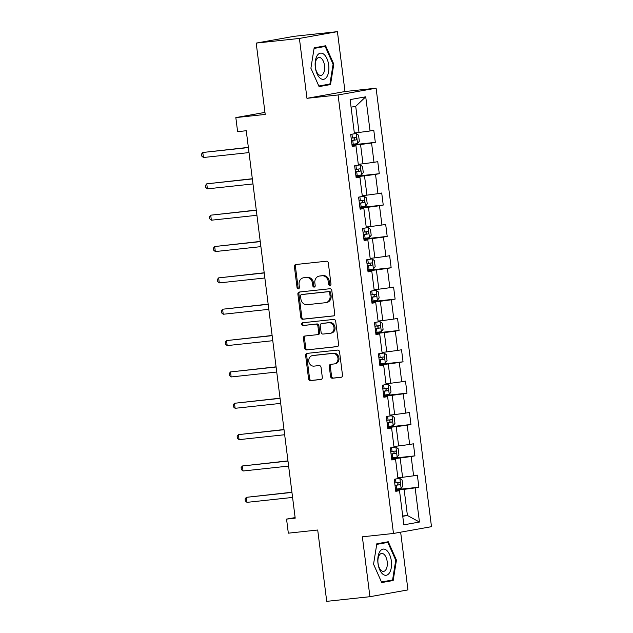 <?xml version="1.0" encoding="UTF-8"?>
<svg xmlns="http://www.w3.org/2000/svg" width="633" height="633" viewBox="0 0 633 633"><rect width="100%" height="100%" fill="white"/><g stroke="black" fill="none" stroke-linecap="round" stroke-linejoin="round"><path stroke-width="0.95" d="M329.959 285.483A1.393 1.195 -100.1 0 0 330.972 283.972L328.329 263.012A1.986 1.701 -100.1 0 0 326.383 261.223L295.848 264.515A1.986 1.701 -100.1 0 0 294.4 266.667L297.051 287.627A1.393 1.195 -100.1 0 0 299.425 287.374L299.085 284.66A6.362 5.46 -100.1 0 1 303.389 277.808A6.362 5.46 -100.1 0 1 303.713 277.76L306.253 277.491A6.362 5.46 -100.1 0 1 312.48 283.212L312.829 285.926A1.393 1.195 -100.1 0 0 315.202 285.673L314.854 282.959A6.362 5.46 -100.1 0 1 319.167 276.107A6.362 5.46 -100.1 0 1 319.491 276.059L322.031 275.79A6.362 5.46 -100.1 0 1 328.258 281.519L328.598 284.225A1.393 1.195 -100.1 0 0 329.959 285.483M330.537 376.437A1.986 1.701 -100.1 0 0 332.483 378.233L341.045 377.308A1.986 1.701 -100.1 0 0 342.493 375.155L339.557 351.877A1.986 1.701 -100.1 0 0 337.611 350.089L307.076 353.38A1.986 1.701 -100.1 0 0 305.628 355.532L308.572 378.811A1.986 1.701 -100.1 0 0 310.51 380.599L320.86 379.484A1.986 1.701 -100.1 0 0 322.308 377.323L321.05 367.369A1.986 1.701 -100.1 0 0 319.103 365.573L313.976 366.127A5.317 4.558 -100.1 0 1 308.793 361.498A5.317 4.558 -100.1 0 1 312.37 355.611A5.317 4.558 -100.1 0 1 312.639 355.58L332.744 353.412A5.317 4.558 -100.1 0 1 337.927 358.041A5.317 4.558 -100.1 0 1 334.343 363.928A5.317 4.558 -100.1 0 1 334.074 363.959L330.727 364.323A1.986 1.701 -100.1 0 0 329.279 366.483L330.537 376.437L331.565 376.255A1.986 1.701 -100.1 0 0 333.512 378.043L341.488 377.189M299.401 38.431L306.965 98.321L344.985 91.532L337.421 31.65L299.401 38.431L256.199 43.091L265.211 114.431L235.832 117.596L237.612 131.664L246.253 130.73L295.2 518.174L286.559 519.107L288.332 533.176L317.711 530.011L326.723 601.35L369.925 596.697L407.945 589.909L400.649 532.179M306.965 98.321L338.077 94.966L393.473 533.461L362.361 536.808L369.925 596.697M333.298 315.962A1.986 1.701 -100.1 0 0 334.746 313.81L331.803 290.531A1.986 1.701 -100.1 0 0 329.856 288.743L299.322 292.035A1.986 1.701 -100.1 0 0 297.882 294.187L300.817 317.465A1.986 1.701 -100.1 0 0 302.764 319.254L333.496 315.922M335.68 321.2L338.615 344.479A1.986 1.701 -100.1 0 1 337.175 346.631L306.641 349.922A1.986 1.701 -100.1 0 1 304.695 348.134L303.436 338.172A1.986 1.701 -100.1 0 1 304.884 336.02L317.268 334.683A1.986 1.701 -100.1 0 0 318.716 332.531L317.877 325.924A1.986 1.701 -100.1 0 0 315.93 324.128L303.041 325.52A1.393 1.195 -100.1 0 1 302.693 322.759L333.733 319.412A1.986 1.701 -100.1 0 1 335.68 321.2M256.199 43.091L294.218 36.303L337.421 31.65M338.077 94.966L376.097 88.185L431.484 526.672L393.473 533.461M395.562 489.72L418.888 487.212L417.361 475.154L413.61 475.818L411.173 456.528L414.924 455.863L413.404 443.804L409.654 444.469L407.217 425.178L410.967 424.514L409.44 412.455L405.69 413.12L403.253 393.829L407.003 393.164L405.484 381.106L401.733 381.77L399.296 362.48L403.047 361.815L401.52 349.756L397.769 350.421L395.332 331.13L399.083 330.458L397.556 318.407L393.805 319.072L391.368 299.781L395.119 299.108L393.599 287.058L389.849 287.722L387.412 268.432L391.162 267.759L389.635 255.708L385.885 256.373L383.448 237.082L387.198 236.41L385.679 224.359L381.928 225.024L379.491 205.733L383.242 205.06L381.715 193.01L377.964 193.674L375.527 174.384L379.278 173.711L377.759 161.66L374.008 162.325L371.571 143.034L375.322 142.362L373.794 130.311L370.044 130.976L365.732 96.809L350.112 99.603L354.433 133.761L350.682 134.433L352.201 146.492L355.952 145.819L352.13 145.938M418.888 487.212L415.137 487.877L419.45 522.043L403.83 524.828L399.518 490.662L395.767 491.335L394.24 479.276L397.991 478.603L395.554 459.313L391.803 459.985L390.284 447.927L394.035 447.254L391.598 427.963L387.847 428.636L386.32 416.577L390.07 415.905L387.633 396.614L383.883 397.287L382.364 385.228L386.114 384.555L383.677 365.265L379.927 365.937L378.399 353.879L382.15 353.206L379.713 333.915L375.962 334.588L374.443 322.529L378.194 321.857L375.757 302.566L372.006 303.239L370.479 291.18L374.23 290.507L371.793 271.217L368.042 271.889L366.523 259.831L370.273 259.158L367.836 239.867L364.086 240.54L362.559 228.481L366.309 227.809L363.872 208.518L360.122 209.191L358.602 197.132L362.353 196.459L359.916 177.169L356.165 177.841L354.638 165.783L358.389 165.11L355.952 145.819M391.669 458.917L400.151 458.007L402.588 477.298L397.888 477.804M391.74 459.439L395.554 459.313M402.588 477.298L413.61 475.818M400.151 458.007L411.173 456.528M387.712 427.568L396.187 426.658L398.632 445.949L393.932 446.455M387.776 428.09L391.598 427.963M398.632 445.949L409.654 444.469M396.187 426.658L407.217 425.178M383.748 396.218L392.231 395.309L394.668 414.599L389.968 415.106M383.812 396.741L387.633 396.614M394.668 414.599L405.69 413.12M392.231 395.309L403.253 393.829M379.792 364.869L388.266 363.959L390.703 383.25L386.011 383.756M379.855 365.391L383.677 365.265M390.703 383.25L401.733 381.77M388.266 363.959L399.296 362.48M375.828 333.52L384.31 332.61L386.747 351.901L382.047 352.407M375.891 334.042L379.713 333.915M386.747 351.901L397.769 350.421M384.31 332.61L395.332 331.13M371.872 302.17L380.346 301.261L382.783 320.551L378.091 321.058M371.935 302.685L375.757 302.566M382.783 320.551L393.805 319.072M380.346 301.261L391.368 299.781M367.908 270.821L376.39 269.911L378.827 289.202L374.127 289.708M367.971 271.335L371.793 271.217M378.827 289.202L389.849 287.722M376.39 269.911L387.412 268.432M363.951 239.472L372.426 238.562L374.863 257.853L370.17 258.359M364.015 239.986L367.836 239.867M374.863 257.853L385.885 256.373M372.426 238.562L383.448 237.082M359.987 208.122L368.469 207.213L370.906 226.503L366.206 227.01M360.05 208.637L363.872 208.518M370.906 226.503L381.928 225.024M368.469 207.213L379.491 205.733M356.031 176.773L364.505 175.863L366.942 195.154L362.25 195.66M356.094 177.287L359.916 177.169M366.942 195.154L377.964 193.674M364.505 175.863L375.527 174.384M352.067 145.424L360.549 144.514L362.986 163.805L358.286 164.311M362.986 163.805L374.008 162.325M360.549 144.514L371.571 143.034M365.732 96.809L355.722 106.328L359.022 132.455L354.33 132.962M359.022 132.455L370.044 130.976M344.985 91.532L376.097 88.185M295.12 517.58L286.559 519.107M264.958 112.397L235.832 117.596M355.722 106.328L351.07 107.159M402.715 515.99L407.415 515.484L404.115 489.356L395.633 490.266M402.754 516.314L407.415 515.484L419.45 522.043M395.696 490.789L399.518 490.662M404.115 489.356L415.137 487.877M351.995 144.878L375.322 142.362M355.96 176.227L379.278 173.711M359.916 207.577L383.242 205.06M363.88 238.926L387.198 236.41M367.836 270.275L391.162 267.759M371.8 301.625L395.119 299.108M375.757 332.974L399.083 330.458M379.721 364.323L403.047 361.815M383.677 395.672L407.003 393.164M387.641 427.022L410.967 424.514M391.605 458.371L414.924 455.863M310.898 68.229L319.072 86.602L330.521 84.561L333.797 64.147L325.623 45.774L314.174 47.815L310.898 68.229M393.18 580.524L396.448 560.11L388.274 541.737L376.825 543.787L373.549 564.201L381.731 582.566L393.18 580.524L385.94 581.173M318.858 86.128L323.281 85.21M333.085 64.226L333.797 64.147M323.265 85.344L330.521 84.561M381.517 582.091L385.916 581.308M381.462 581.972L373.565 564.169L376.738 544.396L387.831 542.41L395.752 560.213L396.448 560.11M330.521 285.238A1.393 1.195 -100.1 0 1 329.627 284.043L329.287 281.329A6.362 5.46 -100.1 0 0 323.059 275.608L322.031 275.79M319.167 276.107L320.195 275.925A6.362 5.46 -100.1 0 1 320.512 275.877L323.059 275.608M303.389 277.808L304.418 277.626A6.362 5.46 -100.1 0 1 304.742 277.578L307.282 277.301A6.362 5.46 -100.1 0 1 313.509 283.03L313.849 285.744A1.393 1.195 -100.1 0 0 314.743 286.939M296.434 264.452A1.986 1.701 -100.1 0 0 295.429 266.485L298.08 287.445A1.393 1.195 -100.1 0 0 298.974 288.64M299.907 291.971A1.986 1.701 -100.1 0 0 298.903 294.005L301.846 317.275A1.986 1.701 -100.1 0 0 303.793 319.072L333.741 315.843M329.706 292.952A1.393 1.195 -100.1 0 0 328.345 291.702L301.537 294.59A1.393 1.195 -100.1 0 0 300.525 296.102L300.889 298.958A6.362 5.46 -100.1 0 0 307.116 304.687L325.433 302.716A6.362 5.46 -100.1 0 0 325.758 302.669A6.362 5.46 -100.1 0 0 330.062 295.817L329.706 292.952L330.735 292.77A1.393 1.195 -100.1 0 0 329.366 291.52L328.345 291.702M302.432 294.432A1.393 1.195 -100.1 0 1 302.566 294.408L329.366 291.52M325.758 302.669L326.778 302.487A6.362 5.46 -100.1 0 0 331.091 295.635L330.062 295.817M330.735 292.77L331.091 295.635M337.618 346.512L306.641 349.922M305.462 335.957A1.986 1.701 -100.1 0 0 304.465 337.99L305.723 347.952A1.986 1.701 -100.1 0 0 307.67 349.74M317.465 334.651L318.296 334.501A1.986 1.701 -100.1 0 0 319.736 332.349L318.905 325.734A1.986 1.701 -100.1 0 0 316.959 323.946L303.041 325.52M303.349 322.688A1.393 1.195 -100.1 0 0 304.069 325.338M330.117 333.298A5.317 4.558 -100.1 0 0 330.379 333.259A5.317 4.558 -100.1 0 0 333.963 327.38A5.317 4.558 -100.1 0 0 328.78 322.743L321.699 323.51A1.986 1.701 -100.1 0 0 320.251 325.663L321.089 332.27A1.986 1.701 -100.1 0 0 323.036 334.066L330.117 333.298M331.138 333.116A5.317 4.558 -100.1 0 0 331.407 333.077A5.317 4.558 -100.1 0 0 334.992 327.198A5.317 4.558 -100.1 0 0 329.809 322.561L328.78 322.743M322.529 323.36A1.986 1.701 -100.1 0 1 322.727 323.328L329.809 322.561M331.304 364.26A1.986 1.701 -100.1 0 0 330.307 366.293L331.565 376.255M335.102 363.777A5.317 4.558 -100.1 0 0 335.371 363.738A5.317 4.558 -100.1 0 0 338.948 357.859A5.317 4.558 -100.1 0 0 333.765 353.23L332.744 353.412M312.37 355.611L313.398 355.43A5.317 4.558 -100.1 0 1 313.667 355.39L333.765 353.23M307.662 353.317A1.986 1.701 -100.1 0 0 306.657 355.35L309.592 378.621A1.986 1.701 -100.1 0 0 311.539 380.417L321.303 379.365M351.932 144.379L357.518 143.596L359.322 141.214L358.563 135.193L356.252 133.547L352.716 134.069M356.252 133.547L354.425 133.745M248.358 147.386L202.797 152.482L203.43 157.506L249.014 152.593M351.45 140.558L356.055 139.933C357.028 138.959 356.925 138.16 355.754 137.527L351.149 138.152M353.261 137.796C354.749 138.39 354.844 139.197 353.57 140.202L351.442 140.479M248.381 147.568L202.797 152.482L201.516 154.088L201.769 156.098L203.43 157.506M320.092 78.136A13.174 6.773 83.8 0 0 328.614 71.727A13.174 6.773 83.8 0 0 323.914 54.319A13.174 6.773 83.8 0 0 315.392 60.728A13.174 6.773 83.8 0 0 320.092 78.136M318.652 74.599A9.02 4.637 83.8 0 0 320.923 75.414A9.02 4.637 83.8 0 0 324.666 68.135A9.02 4.637 83.8 0 0 321.263 58.291A9.02 4.637 83.8 0 0 318.992 57.484A9.02 4.637 83.8 0 0 315.25 64.764A9.02 4.637 83.8 0 0 318.652 74.599M314.158 47.926L325.172 46.446L333.093 64.249L329.92 84.031L318.826 86.009L310.906 68.206L314.079 48.425L325.172 46.446M391.336 561.004A13.174 6.773 83.8 0 0 383.005 549.128A13.174 6.773 83.8 0 0 377.98 563.386A13.174 6.773 83.8 0 0 386.304 575.255A13.174 6.773 83.8 0 0 391.336 561.004M387.182 561.598A9.02 4.637 83.8 0 0 381.644 553.448A9.02 4.637 83.8 0 0 378.036 563.228A9.02 4.637 83.8 0 0 383.574 571.377A9.02 4.637 83.8 0 0 387.182 561.598M376.809 543.889L387.831 542.41M395.752 560.213L392.579 579.994L381.485 581.972M355.896 175.729L361.483 174.945L363.287 172.564L362.519 166.542L360.217 164.897L356.68 165.419M360.217 164.897L358.389 165.094M252.314 178.735L206.762 183.831L207.395 188.856L252.971 183.942M355.414 171.907L360.019 171.29C360.992 170.309 360.889 169.509 359.71 168.876L355.105 169.502M357.226 169.146C358.705 169.739 358.808 170.546 357.526 171.551L355.406 171.828M252.338 178.917L206.762 183.831L205.472 185.437L205.725 187.447L207.395 188.856M359.853 207.078L365.439 206.295L367.243 203.913L366.483 197.892L364.173 196.246L360.636 196.768M364.173 196.246L362.345 196.444M256.278 210.085L210.718 215.18L211.351 220.205L256.935 215.291M359.37 203.256L363.975 202.639C364.948 201.658 364.845 200.859 363.674 200.226L359.069 200.851M361.182 200.495C362.669 201.088 362.764 201.895 361.49 202.9L359.362 203.177M256.302 210.267L210.718 215.18L209.436 216.787L209.689 218.796L211.351 220.205M363.817 238.427L369.403 237.644L371.207 235.27L370.44 229.241L368.137 227.595L364.6 228.117M368.137 227.595L366.309 227.793M260.234 241.434L214.682 246.53L215.315 251.554L260.891 246.641M363.334 234.606L367.939 233.988C368.912 233.007 368.81 232.208 367.631 231.575L363.026 232.2M365.146 231.844C366.626 232.438 366.729 233.245 365.447 234.25L363.326 234.526M260.258 241.616L214.682 246.53L213.392 248.144L213.645 250.146L215.315 251.554M367.773 269.777L373.367 268.993L375.163 266.62L374.404 260.59L372.093 258.944L368.556 259.467M372.093 258.944L370.265 259.142M264.198 272.783L218.638 277.879L219.271 282.904L264.855 277.99M367.29 265.963L371.895 265.338C372.869 264.357 372.766 263.557 371.595 262.924L366.99 263.55M369.102 263.193C370.59 263.787 370.693 264.594 369.411 265.599L367.282 265.876M264.222 272.965L218.638 277.879L217.356 279.493L217.61 281.503L219.271 282.904M371.737 301.126L377.323 300.343L379.127 297.969L378.368 291.94L376.057 290.294L372.521 290.816M376.057 290.294L374.23 290.492M268.155 304.133L222.602 309.228L223.235 314.253L268.811 309.339M371.255 297.312L375.86 296.687C376.833 295.706 376.73 294.907 375.551 294.274L370.954 294.899M373.066 294.543C374.546 295.136 374.649 295.943 373.375 296.948L371.247 297.225M268.178 304.315L222.602 309.228L221.313 310.843L221.566 312.852L223.235 314.253M375.693 332.475L381.288 331.692L383.084 329.318L382.324 323.289L380.014 321.643L376.477 322.165M380.014 321.643L378.186 321.841M272.119 335.482L226.559 340.578L227.192 345.602L272.776 340.689M375.219 328.662L379.816 328.036C380.789 327.055 380.686 326.256 379.515 325.623L374.91 326.248M377.031 325.892C378.51 326.486 378.613 327.293 377.331 328.298L375.203 328.574M272.143 335.664L226.559 340.578L225.277 342.192L225.53 344.202L227.192 345.602M379.658 363.825L385.244 363.041L387.048 360.668L386.288 354.638L383.978 352.992L380.441 353.515M383.978 352.992L382.15 353.19M276.075 366.839L230.523 371.927L231.156 376.952L276.74 372.038M379.175 360.011L383.78 359.386C384.753 358.405 384.65 357.605 383.471 356.972L378.874 357.598M380.987 357.241C382.467 357.835 382.569 358.642 381.295 359.655L379.167 359.924M276.099 367.013L230.523 371.927L229.233 373.541L229.486 375.551L231.156 376.952M383.622 395.174L389.208 394.391L391.004 392.017L390.245 385.988L387.934 384.342L384.397 384.864M387.934 384.342L386.106 384.54M280.039 398.189L234.479 403.276L235.112 408.301L280.696 403.387M383.139 391.36L387.736 390.735C388.709 389.762 388.615 388.955 387.436 388.322L382.83 388.947M384.951 388.591C386.431 389.184 386.534 389.991 385.252 391.004L383.123 391.273M280.063 398.363L234.479 403.276L233.197 404.891L233.45 406.9L235.112 408.301M387.578 426.523L393.164 425.74L394.968 423.366L394.209 417.337L391.898 415.691L388.361 416.213M391.898 415.691L390.07 415.889M283.995 429.538L238.443 434.626L239.076 439.65L284.66 434.736M387.095 422.709L391.7 422.084C392.674 421.111 392.571 420.304 391.392 419.671L386.795 420.296M388.907 419.94C390.387 420.534 390.49 421.341 389.216 422.353L387.087 422.63M284.019 429.712L238.443 434.626L237.153 436.24L237.407 438.25L239.076 439.65M391.542 457.873L397.128 457.089L398.925 454.716L398.165 448.686L395.854 447.04L392.318 447.563M395.854 447.04L394.027 447.238M287.96 460.887L242.399 465.975L243.04 470.999L288.616 466.086M391.059 454.059L395.657 453.434C396.63 452.46 396.535 451.653 395.356 451.02L390.751 451.645M392.871 451.289C394.351 451.883 394.454 452.69 393.172 453.703L391.044 453.98M287.983 461.061L242.399 465.975L241.118 467.589L241.371 469.599L243.04 470.999M395.498 489.222L401.085 488.439L402.889 486.065L402.129 480.036L399.819 478.39L396.282 478.912M399.819 478.39L397.991 478.588M291.924 492.237L246.364 497.324L246.997 502.349L292.581 497.435M395.016 485.408L399.621 484.783C400.594 483.81 400.491 483.003 399.312 482.37L394.715 482.995M396.828 482.639C398.307 483.232 398.41 484.039 397.136 485.052L395.008 485.329M291.94 492.411L246.364 497.324L245.074 498.939L245.327 500.948L246.997 502.349M329.287 281.329L328.258 281.519M320.512 275.877L319.491 276.059M313.849 285.744L312.829 285.926M313.509 283.03L312.48 283.212M307.282 277.301L306.253 277.491M304.742 277.578L303.713 277.76M298.08 287.445L297.051 287.627M295.429 266.485L294.4 266.667M329.627 284.043L328.598 284.225M303.793 319.072L302.764 319.254M301.846 317.275L300.817 317.465M298.903 294.005L297.882 294.187M302.566 294.408L301.537 294.59M305.723 347.952L304.695 348.134M304.465 337.99L303.436 338.172M319.736 332.349L318.716 332.531M318.905 325.734L317.877 325.924M316.959 323.946L315.93 324.128M322.727 323.328L321.699 323.51M330.307 366.293L329.279 366.483M313.667 355.39L312.639 355.58M311.539 380.417L310.51 380.599M309.592 378.621L308.572 378.811M306.657 355.35L305.628 355.532M333.512 378.043L332.483 378.233M357.566 143.533L356.308 133.587M352.446 137.986L351.964 134.204M353.23 144.213L352.747 140.399M353.57 140.202L356.055 139.933M361.53 174.882L360.272 164.936M356.403 169.335L355.928 165.553M357.194 175.563L356.711 171.749M357.526 171.551L360.019 171.29M365.486 206.231L364.228 196.285M360.367 200.685L359.884 196.903M361.15 206.912L360.668 203.098M361.49 202.9L363.975 202.639M369.45 237.581L368.192 227.635M364.323 232.034L363.848 228.252M365.114 238.261L364.632 234.447M365.447 234.25L367.939 233.988M373.407 268.93L372.149 258.984M368.287 263.383L367.805 259.601M369.071 269.611L368.588 265.797M369.411 265.599L371.895 265.338M377.371 300.279L376.113 290.333M372.244 294.733L371.769 290.951M373.035 300.96L372.552 297.146M373.375 296.948L375.86 296.687M381.327 331.629L380.077 321.683M376.208 326.082L375.725 322.3M376.991 332.309L376.508 328.495M377.331 328.298L379.816 328.036M385.291 362.978L384.033 353.032M380.164 357.431L379.689 353.649M380.955 363.659L380.473 359.845M381.295 359.655L383.78 359.386M389.248 394.327L387.997 384.381M384.128 388.781L383.645 384.999M384.911 395.008L384.429 391.194M385.252 391.004L387.736 390.735M393.212 425.677L391.954 415.731M388.084 420.13L387.61 416.348M388.876 426.357L388.393 422.543M389.216 422.353L391.7 422.084M397.168 457.026L395.918 447.08M392.049 451.479L391.566 447.697M392.832 457.706L392.349 453.893M393.172 453.703L395.657 453.434M401.132 488.375L399.874 478.429M396.005 482.829L395.53 479.046M396.796 489.056L396.313 485.242M397.136 485.052L399.621 484.783M302.495 294.416L301.466 294.598M318.391 334.485L317.362 334.667M331.407 333.077L330.379 333.259M322.624 323.336L321.596 323.526M335.371 363.738L334.343 363.928"/></g></svg>
